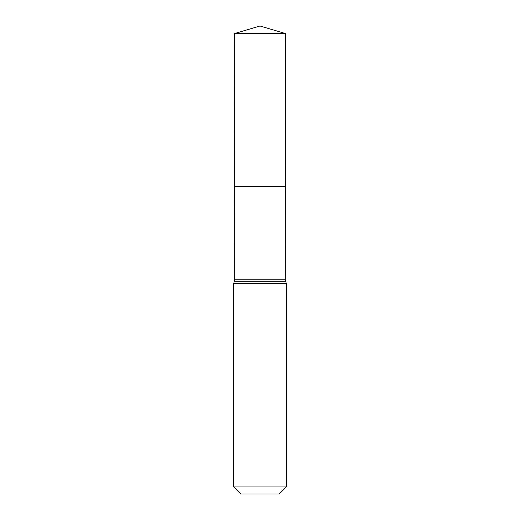 <?xml version="1.0" encoding="UTF-8"?>
<svg xmlns="http://www.w3.org/2000/svg" width="520" height="520" viewBox="0 0 520 520"><rect width="100%" height="100%" fill="white"/><g stroke="black" fill="none" stroke-linecap="round" stroke-linejoin="round"><path stroke-width="0.78" d="M233.708 486.954L286.293 486.954L279.247 494L240.754 494L233.708 486.954L233.708 283.66L234.65 279.793L285.35 279.793L285.506 33.566L234.494 33.566L260 26L285.506 33.566M234.65 279.793L234.592 186.596L285.409 186.596L234.592 186.596L234.494 33.566M286.293 486.954L286.293 283.66L285.35 279.793M260 186.596L285.409 186.596L285.506 33.566L260 26M233.708 283.66L286.293 283.66M234.182 281.73L285.818 281.73"/></g></svg>
